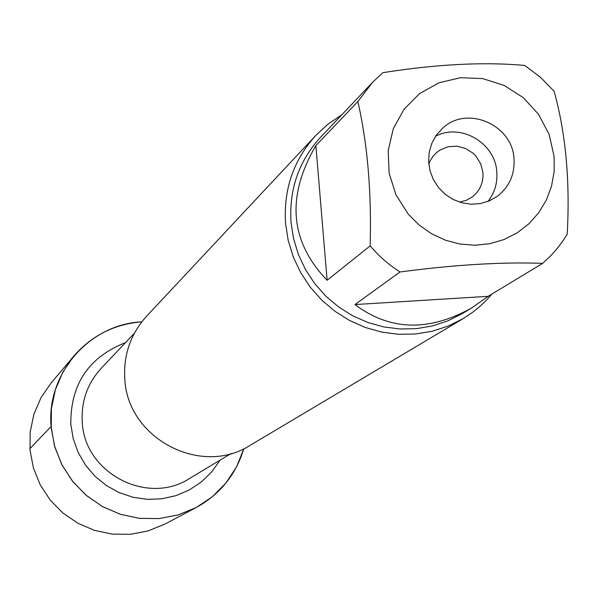 <?xml version="1.0" encoding="UTF-8"?>
<svg xmlns="http://www.w3.org/2000/svg" width="598" height="598" viewBox="0 0 598 598"><rect width="100%" height="100%" fill="white"/><g stroke="black" fill="none" stroke-linecap="round" stroke-linejoin="round"><path stroke-width="0.9" d="M459.451 202.094L466.253 200.33L472.345 196.884C480 190.717 483.528 182.622 482.945 172.598L480.799 163.979L476.135 156.362L472.988 153.17L465.461 148.416L456.917 146.196L448.194 146.727L440.15 149.971L436.637 152.512L433.161 156.115L430.411 160.309L428.796 164.002M315.766 135.425L146.585 316.237C130.678 333.863 123.42 354.681 124.803 378.691C127.142 438.327 200.995 477.234 250.353 445.196L463.173 318.614L448.179 326.082L432.182 331.247L415.528 334.005L398.567 334.289L381.659 332.084L365.176 327.427L349.456 320.431L334.843 311.222L321.649 300.009L310.168 287.033L300.637 272.561L293.259 256.908L288.199 240.418L285.56 223.435C283.415 189.461 293.483 160.122 315.766 135.425L328.033 124.137L341.824 114.801M51.122 426.531C46.128 373.78 89.565 324.109 141.793 321.844C114.539 324.064 91.89 335.463 73.868 356.049L62.954 371.934L55.367 389.709L51.406 408.681L51.249 428.116L54.896 447.267L62.222 465.371L72.934 481.726L86.62 495.69L102.736 506.715L120.661 514.377L139.685 518.384L159.061 518.578L178.047 514.968L195.897 507.702C219.862 494.501 235.844 474.819 243.849 448.672L236.644 466.702L226.007 482.937L212.357 496.729L196.211 507.538L178.204 514.923L159.031 518.578L139.461 518.354L120.258 514.25L102.198 506.416L86 495.166L72.306 480.934L61.669 464.295L54.515 445.921L51.122 426.531L29.9 448.635M491.997 293.999L486.555 300.076L478.639 307.529L472.248 312.605L463.173 318.614M514.003 158.694C512.366 124.474 466.687 104.964 442.513 128.286L436.368 135.103L431.876 143.146L429.244 152.049L428.609 161.378L429.999 170.699L433.348 179.572L438.498 187.57L445.211 194.313L453.157 199.478L461.97 202.834L471.217 204.21L480.478 203.544L489.299 200.876L497.267 196.331C509.346 186.882 514.923 174.332 514.003 158.694M554.122 156.467L549.128 134.453L538.581 114.353L523.228 97.609L504.144 85.402L482.706 78.607L460.415 77.718L438.872 82.823L419.624 93.572L404.061 109.217L393.327 128.63L388.207 150.434L389.104 173.046L395.951 194.821L408.27 214.166L419.108 225.012L431.636 233.788L445.443 240.209L460.071 244.066L475.059 245.24L489.904 243.692L504.136 239.492L517.285 232.764L528.946 223.742L538.731 212.716L546.34 200.053L551.535 186.15L554.159 171.469L554.122 156.467M524.745 65.451C484.156 61.743 436.861 64.158 382.862 72.679L372.591 82.292L357.866 101.511C367.568 144.215 371.664 192.347 370.147 245.898L377.839 254.285L384.073 260.108L390.673 265.505L399.995 271.978C454.458 264.75 502.021 261.872 542.678 263.352L550.638 255.884L556.133 249.815L562.77 241.136L567.203 234.244C570.163 181.112 565.805 133.444 554.122 91.255L540.405 77.217L524.745 65.451M315.871 145.635C286.106 196.555 289.851 241.435 327.121 280.29L315.871 145.635L357.866 101.511M327.121 280.29L370.147 245.898M354.928 304.569C389.911 330.754 428.818 331.883 471.658 307.955L488.155 296.324L354.928 304.569L399.995 271.978M488.155 296.324L542.678 263.352M471.658 307.955L462.299 313.599L447.88 320.872L432.489 325.932L416.455 328.661L400.107 328.997L383.804 326.934L367.897 322.501L352.73 315.804L338.625 306.968L325.888 296.189L314.802 283.691L305.593 269.758L298.469 254.681L293.581 238.789L291.032 222.426C288.954 189.521 298.776 161.161 320.483 137.353L372.591 82.292M435.561 136.277C460.557 122.725 495.204 142.885 496.796 171.82C497.633 182.936 494.688 192.795 487.975 201.414M195.897 507.702L164.771 524.14L148.117 530.919L130.416 534.298L112.357 534.126L94.633 530.411L77.934 523.287L62.925 513.024L50.187 500.033L40.215 484.806L33.406 467.942L30.02 450.115L30.184 432.003L33.884 414.324L40.963 397.752L51.151 382.937L73.868 356.049M134.386 333.206L101.182 368.353C87.413 383.482 81.104 401.355 82.262 421.979C84.183 473.003 147.482 506.08 189.723 478.385L231.164 453.478M220.064 460.146L211.714 471.904L201.369 481.943L189.349 489.941L176.059 495.622L161.931 498.792L147.414 499.352L133.003 497.274L119.174 492.617L106.369 485.539L95.03 476.27L85.521 465.109L78.174 452.432L73.21 438.663L70.811 424.259C70.452 384.305 88.676 357.088 125.498 342.617"/></g></svg>
